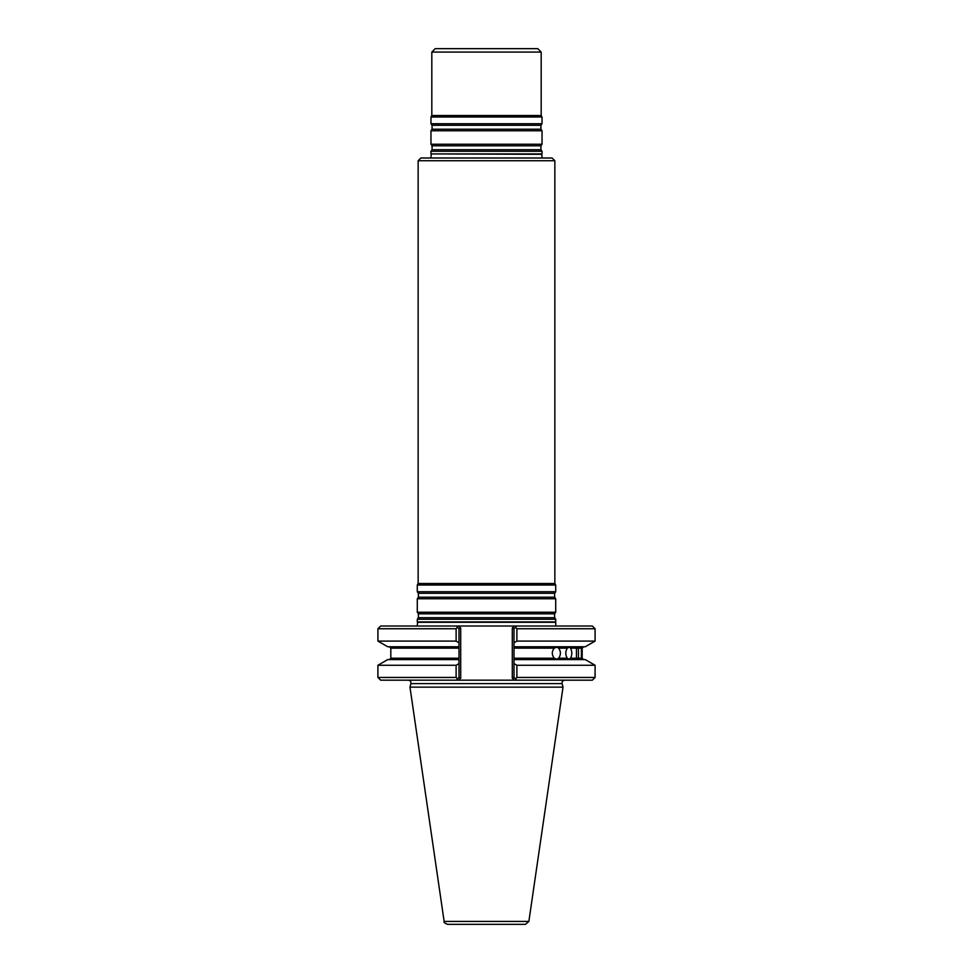 <?xml version="1.0" encoding="UTF-8"?>
<svg xmlns="http://www.w3.org/2000/svg" width="973" height="973" viewBox="0 0 973 973"><rect width="100%" height="100%" fill="white"/><g stroke="black" fill="none" stroke-linecap="round" stroke-linejoin="round"><path stroke-width="1.46" d="M555.705 619.278L417.295 619.278L417.295 621.917L555.705 621.917L555.705 619.278L554.61 617.721L554.61 613.805L555.705 612.248L417.295 612.248L418.39 613.805L418.39 617.721L417.295 619.278M554.853 160.74L418.147 160.74L420.883 158.003L552.117 158.003L554.853 160.74L554.853 583.52L418.147 583.52L417.295 585.004L417.295 591.742L555.705 591.742L554.61 593.299L418.39 593.299L418.39 597.215L417.295 598.772L417.295 612.248M554.61 593.299L554.61 597.215L555.705 598.772L417.295 598.772M555.705 598.772L555.705 612.248M554.853 583.52L555.705 585.004L417.295 585.004M555.705 585.004L555.705 591.742M542.107 158.003L541.742 154.293L430.966 153.916L542.034 153.916L542.034 151.277L430.966 151.277L430.966 153.916M431.817 52.068L541.183 52.068L537.765 48.65L435.235 48.65L431.817 52.068L431.817 115.519L430.966 117.003L430.966 123.729L542.034 123.729L542.034 117.003L430.966 117.003M541.183 52.068L541.183 115.519L431.817 115.519M541.183 115.519L542.034 117.003M540.939 129.214L432.061 129.214L430.966 130.771L542.034 130.771L540.939 129.214L540.939 125.286L542.034 123.729M542.034 130.771L542.034 144.235L430.966 144.235L430.966 130.771M542.034 151.277L540.939 149.708L540.939 145.792L542.034 144.235M456.252 626.016L458.672 626.016L456.252 626.016L457.553 627.317L456.252 626.016L380.65 626.016L377.913 628.753L377.913 641.098L456.118 641.098L458.988 642.739L458.988 646.777L387.741 646.777L377.913 641.098M516.882 628.753L595.087 628.753L592.35 626.016L514.328 626.016L516.748 626.016L515.447 627.317L516.882 628.753L516.882 641.098L514.012 642.739L514.012 628.753L512.297 628.035L512.297 678.157L514.012 677.451L515.447 678.874L516.882 677.451L516.882 665.264L514.012 663.622L514.012 658.222L554.245 658.222L556.751 659.159L558.636 658.222C560.995 654.865 560.995 651.509 558.636 648.14L556.751 647.203L554.245 648.14C551.655 651.496 551.655 654.865 554.245 658.222M555.778 626.016L555.705 621.917M525.481 924.35L447.519 924.35C444.539 923.061 443.42 922.076 444.138 921.431L409.974 687.145L563.026 687.145L528.862 921.431L525.481 924.35M567.271 648.14C565.277 651.496 565.277 654.865 567.271 658.222L569.266 659.159L570.531 658.222C572.233 654.865 572.233 651.509 570.531 648.14L569.266 647.203L567.271 648.14L558.636 648.14M576.454 648.14L576.454 658.222L578.449 658.222L578.449 648.14L570.531 648.14M577.865 647.203L578.449 648.14L582.182 648.14L582.182 658.222L581.38 658.222L582 658.222L582 648.14L581.38 648.14L581.38 658.222L578.449 658.222L577.865 659.159M514.012 659.585L585.26 659.585L595.087 665.264L516.882 665.264M595.087 665.264L595.087 677.451L516.882 677.451M595.087 628.753L595.087 641.098L585.26 646.777L514.012 646.777L514.012 658.222M514.012 677.451L514.012 663.622M595.087 641.098L516.882 641.098M514.012 646.777L514.012 642.739M564.729 680.176C562.722 680.468 561.847 681.611 562.09 683.618L563.026 687.145M456.118 677.451L377.913 677.451L380.65 680.176L458.672 680.176L456.252 680.176L458.988 677.451L458.988 663.622L456.118 665.264L456.118 677.451L457.553 678.874L456.252 680.176L516.748 680.176L515.447 678.874L516.748 680.176L514.328 680.176L592.35 680.176L595.087 677.451M458.988 663.622L458.988 646.777M458.988 659.585L387.741 659.585L377.913 665.264L377.913 677.451M456.118 665.264L377.913 665.264M516.748 626.016L514.012 628.753M458.988 642.739L458.988 628.753L460.703 628.035L460.703 678.157L458.988 677.451M456.118 641.098L456.118 628.753L457.553 627.317L458.988 628.753M456.118 628.753L377.913 628.753M512.297 628.035L514.328 626.016L458.672 626.016L460.703 628.035L460.703 678.157L458.672 680.176M554.61 617.721L418.39 617.721M554.61 613.805L418.39 613.805M554.61 597.215L418.39 597.215M540.939 125.286L432.061 125.286L430.966 123.729M540.939 145.792L432.061 145.792L430.966 144.235M540.939 149.708L432.061 149.708L430.966 151.277M555.413 622.294L417.587 622.294L417.222 626.016M528.862 921.431L444.138 921.431M558.636 658.222L567.271 658.222M570.531 658.222L576.454 658.222M554.245 648.14L514.012 648.14M562.09 683.618L410.91 683.618L409.974 687.145M458.988 648.14L390.818 648.14L389.443 646.777M390.818 648.14L390.818 658.222L458.988 658.222M514.328 680.176L512.297 678.157M418.147 160.74L418.147 583.52M418.39 593.299L417.295 591.742M431.258 154.293L430.893 158.003M432.061 125.286L432.061 129.214M432.061 145.792L432.061 149.708M582.182 648.14L583.557 646.777M582.182 658.222L583.557 659.585M390.818 658.222L389.443 659.585M410.91 683.618C411.153 681.611 410.278 680.468 408.271 680.176"/></g></svg>

